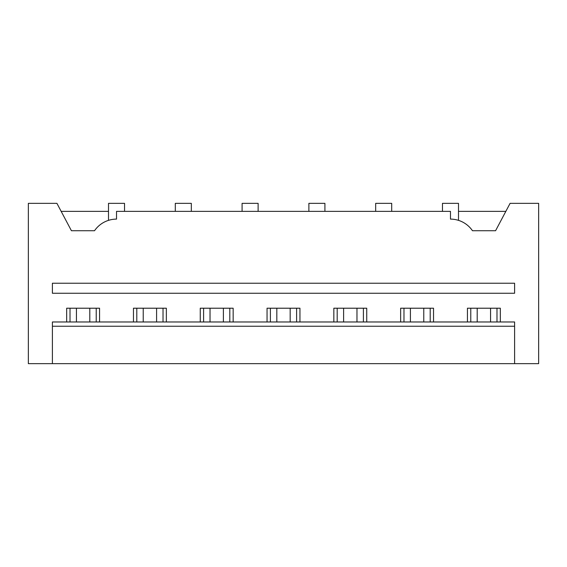 <?xml version="1.0" encoding="UTF-8"?>
<svg xmlns="http://www.w3.org/2000/svg" width="567" height="567" viewBox="0 0 567 567"><rect width="100%" height="100%" fill="white"/><g stroke="black" fill="none" stroke-linecap="round" stroke-linejoin="round"><path stroke-width="0.85" d="M52.398 363.653L28.35 363.653L28.35 203.347L56.913 203.347L71.428 230.734L94.526 230.734A26.72 26.72 0 0 1 116.519 219.11L116.519 211.363L450.481 211.363L450.481 219.11A26.72 26.72 0 0 1 472.474 230.734L495.572 230.734L510.087 203.347L538.65 203.347L538.65 363.653L52.398 363.653L52.398 326.245L514.602 326.245L514.602 363.653M96.227 321.971L96.227 308.214M99.565 321.971L99.565 308.214L66.672 308.214L66.672 321.971M70.01 321.971L70.01 308.214M514.602 326.245L514.602 321.971L52.398 321.971L52.398 326.245M52.398 283.231L52.398 293.252L514.602 293.252L514.602 283.231L52.398 283.231M109.58 220.039L110.834 219.734M61.165 211.363L108.503 211.363M108.503 220.357L108.503 203.347L124.534 203.347L124.534 211.363M133.465 321.971L133.465 308.214L166.358 308.214L166.358 321.971M200.257 321.971L200.257 308.214L233.157 308.214L233.157 321.971M267.05 321.971L267.05 308.214L299.95 308.214L299.95 321.971M333.843 321.971L333.843 308.214L366.743 308.214L366.743 321.971M400.642 321.971L400.642 308.214L433.535 308.214L433.535 321.971M467.435 321.971L467.435 308.214L500.328 308.214L500.328 321.971M505.835 211.363L458.497 211.363M456.166 219.734L457.42 220.039M442.466 211.363L442.466 203.347L458.497 203.347L458.497 220.357M470.773 321.971L470.773 308.214M496.99 321.971L496.99 308.214M191.327 211.363L191.327 203.347L175.295 203.347L175.295 211.363M136.803 321.971L136.803 308.214M163.02 321.971L163.02 308.214M258.12 211.363L258.12 203.347L242.088 203.347L242.088 211.363M203.596 321.971L203.596 308.214M229.812 321.971L229.812 308.214M324.912 211.363L324.912 203.347L308.88 203.347L308.88 211.363M270.395 321.971L270.395 308.214M296.605 321.971L296.605 308.214M391.705 211.363L391.705 203.347L375.673 203.347L375.673 211.363M337.188 321.971L337.188 308.214M363.404 321.971L363.404 308.214M403.98 321.971L403.98 308.214M430.197 321.971L430.197 308.214M89.799 308.214L89.799 321.971M76.439 308.214L76.439 321.971M156.591 308.214L156.591 321.971M143.231 308.214L143.231 321.971M223.384 308.214L223.384 321.971M210.031 308.214L210.031 321.971M290.176 308.214L290.176 321.971M276.824 308.214L276.824 321.971M356.969 308.214L356.969 321.971M343.616 308.214L343.616 321.971M423.769 308.214L423.769 321.971M410.409 308.214L410.409 321.971M490.561 308.214L490.561 321.971M477.201 308.214L477.201 321.971"/></g></svg>
